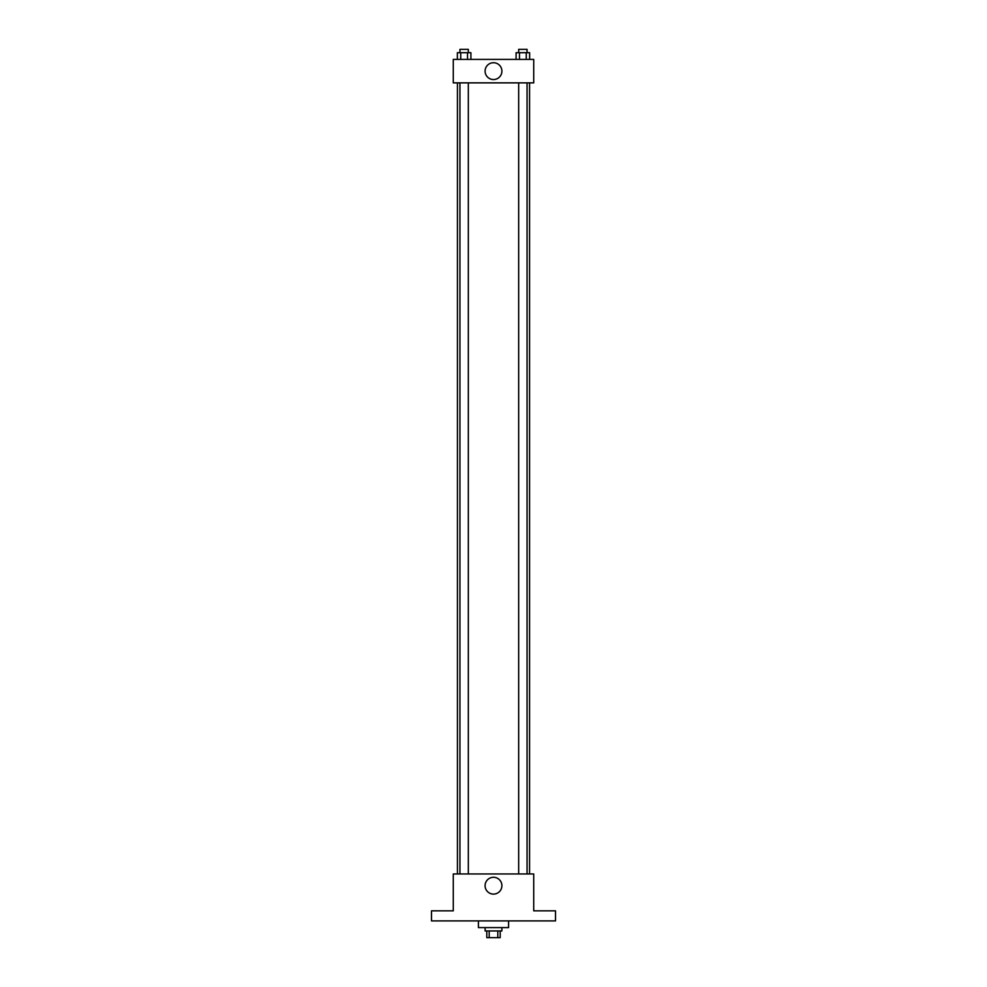 <?xml version="1.0" encoding="UTF-8"?>
<svg xmlns="http://www.w3.org/2000/svg" width="987" height="987" viewBox="0 0 987 987"><rect width="100%" height="100%" fill="white"/><g stroke="black" fill="none" stroke-linecap="round" stroke-linejoin="round"><path stroke-width="1.48" d="M497.806 930.951L497.806 937.65L486.801 937.65L486.801 930.951M497.806 937.65L500.199 937.65L500.199 930.951M501.877 927.595L501.877 930.951L485.123 930.951L485.123 927.595M489.194 930.951L489.194 937.65M478.411 920.896L478.411 927.595L508.589 927.595L508.589 920.896M555.508 920.896L431.492 920.896L431.492 910.828L453.28 910.828L453.28 873.964L533.72 873.964L533.72 910.828L555.508 910.828L555.508 920.896M501.902 885.697A8.402 8.402 0 0 1 489.293 892.976A8.402 8.402 0 0 1 489.293 878.418A8.402 8.402 0 0 1 501.902 885.697M529.563 82.871L529.563 873.964M518.668 873.964L518.668 82.871M468.332 82.871L468.332 873.964M533.72 82.871L453.28 82.871L453.28 59.405L533.72 59.405L533.72 82.871M501.902 71.138A8.402 8.402 0 0 1 489.293 78.417A8.402 8.402 0 0 1 489.293 63.859A8.402 8.402 0 0 1 501.902 71.138M529.637 59.405L529.637 52.706L516.09 52.706L516.09 59.405M526.256 52.706L526.256 59.405M519.483 52.706L519.483 59.405M518.668 52.706L518.668 49.35L527.058 49.35L527.058 52.706M470.91 59.405L470.91 52.706L457.363 52.706L457.363 59.405M467.517 52.706L467.517 59.405M460.744 52.706L460.744 59.405M459.942 52.706L459.942 49.35L468.332 49.35L468.332 52.706M457.437 82.871L457.437 873.964M527.058 873.964L527.058 82.871M459.942 82.871L459.942 873.964"/></g></svg>
